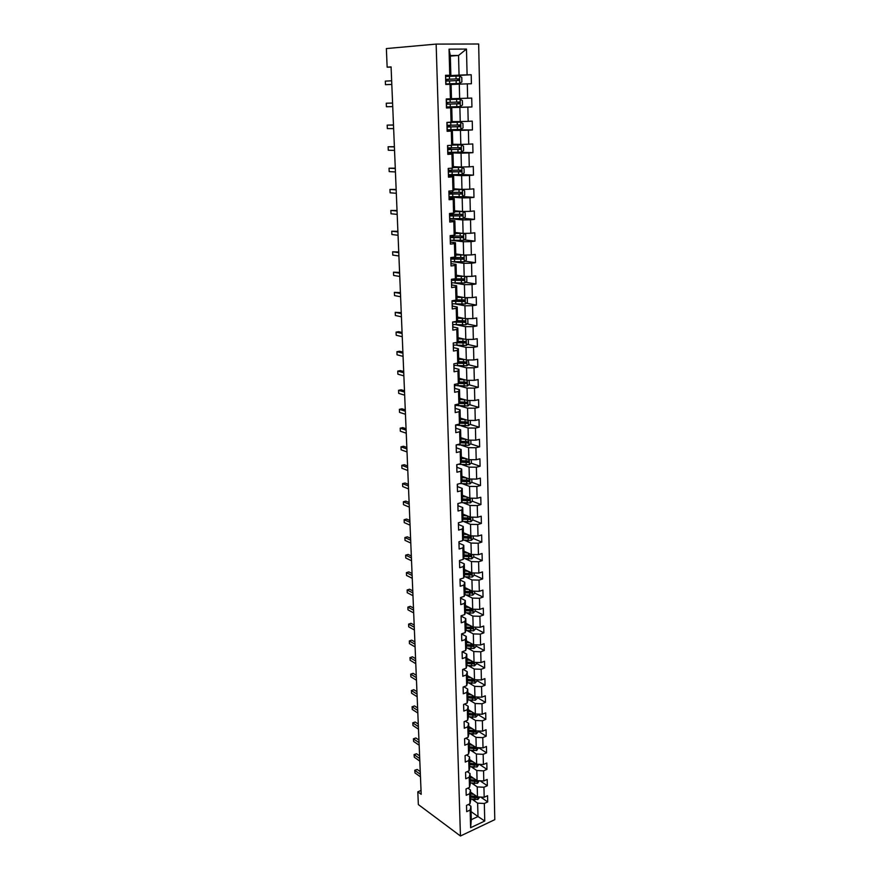 <?xml version="1.0" encoding="UTF-8"?>
<svg xmlns="http://www.w3.org/2000/svg" width="880" height="880" viewBox="0 0 880 880"><rect width="100%" height="100%" fill="white"/><g stroke="black" fill="none" stroke-linecap="round" stroke-linejoin="round"><path stroke-width="1.32" d="M494.791 819.654L478.665 44L436.15 44.099L460.449 836L494.791 819.654M450.329 56.089L458.546 55.462L450.307 55.539L450.857 75.295L445.544 75.284L445.808 84.425L450.01 84.315L450.417 98.813L446.226 98.956L446.479 107.998L450.659 107.822L451.066 122.166L446.897 122.375L447.15 131.307L451.308 131.087L451.704 145.266L447.557 145.53L447.81 154.363L451.946 154.088L452.331 168.113L448.217 168.432L448.47 177.166L452.573 176.836L452.958 190.718L448.866 191.081L449.119 199.727L453.2 199.342L453.585 213.07L449.515 213.488L449.757 222.046L453.816 221.606L454.19 235.191L450.153 235.664L450.395 244.123L454.432 243.639L454.806 257.07L450.78 257.598L451.022 265.969L455.037 265.43L455.4 278.729L451.396 279.29L451.638 287.573L455.631 286.99L455.994 300.146L452.023 300.762L452.254 308.957L456.225 308.33L456.588 321.343L452.628 322.003L452.859 330.121L456.808 329.439L457.16 342.32L453.233 343.024L453.464 351.054L457.391 350.328L457.743 363.077L453.827 363.836L454.058 371.778L457.963 371.008L458.315 383.625L454.421 384.417L454.641 392.282L458.524 391.468L458.876 403.953L455.004 404.8L455.224 412.577L459.085 411.719L459.426 424.083L455.587 424.963L455.807 432.663L459.646 431.761L459.987 444.004L456.159 444.928L456.379 452.551L460.196 451.605L460.526 463.716L456.72 464.684L456.94 472.23L460.735 471.251L461.076 483.241L457.281 484.242L457.501 491.711L461.274 490.699L461.604 502.568L457.842 503.602L458.051 511.005L461.813 509.949L462.143 521.697L458.392 522.775L458.601 530.101L462.341 529.001L462.66 540.639L458.942 541.761L459.14 549.01L462.869 547.877L463.188 559.394L459.481 560.549L459.679 567.721L463.386 566.555L463.694 577.962L460.009 579.15L460.218 586.267L463.892 585.057L464.211 596.354L460.537 597.575L460.746 604.615L464.398 603.383L464.717 614.57L461.065 615.824L461.263 622.798L464.904 621.522L465.212 632.599L461.582 633.897L461.78 640.794L465.399 639.496L465.707 650.463L462.099 651.783L462.297 658.625L465.894 657.283L466.202 668.151L462.605 669.504L462.803 676.28L466.389 674.916L466.686 685.674L463.111 687.06L463.298 693.77L466.873 692.373L467.17 703.032L463.606 704.451L463.804 711.084L467.346 709.665L467.643 720.225L464.101 721.666L464.288 728.244L467.819 726.792L468.116 737.253L464.596 738.727L464.783 745.239L468.292 743.754L468.578 754.116L465.08 755.623L465.267 762.08L468.765 760.562L469.04 770.836L465.564 772.365L465.74 778.767L469.227 777.216L469.502 787.391L466.037 788.953L466.213 795.289L469.678 793.716L469.964 803.792L466.51 805.376L466.686 811.657L470.129 810.062L470.624 827.706L484.748 821.018L477.994 816.541L477.642 803.132L472.142 799.282M449.757 75.196L449.042 49.159L466.477 49.071L467.093 74.833L471.196 74.745L446.358 76.109M484.748 821.018L484.33 803.484L487.707 801.922L487.564 795.707L484.187 797.258L483.945 787.248L487.333 785.719L487.19 779.438L483.802 780.967L483.56 770.869L486.959 769.351L486.816 763.026L483.406 764.522L483.164 754.325L486.585 752.84L486.442 746.449L483.01 747.923L482.768 737.638L486.211 736.186L486.068 729.729L482.614 731.17L482.372 720.786L485.826 719.356L485.683 712.855L482.218 714.263L481.976 703.78L485.441 702.383L485.298 695.816L481.811 697.202L481.569 686.609L485.056 685.245L484.902 678.612L481.404 679.965L481.151 669.284L484.66 667.953L484.506 661.254L480.997 662.574L480.744 651.794L484.264 650.485L484.11 643.72L480.579 645.018L480.326 634.128L483.868 632.852L483.714 626.032L480.161 627.286L479.897 616.297L483.461 615.054L483.307 608.168L479.732 609.389L479.479 598.29L483.054 597.08L482.9 590.128L479.314 591.316L479.039 580.107L482.647 578.941L482.482 571.912L478.874 573.078L478.61 561.759L482.229 560.615L482.064 553.52L478.445 554.653L478.17 543.224L481.811 542.113L481.646 534.952L478.005 536.041L477.73 524.502L481.382 523.435L481.217 516.197L477.554 517.253L477.279 505.593L480.953 504.559L480.788 497.255L477.103 498.278L476.828 486.497L480.524 485.507L480.348 478.126L476.652 479.105L476.377 467.214L480.084 466.257L479.919 458.81L476.201 459.745L475.915 447.744L479.644 446.82L479.468 439.296L475.739 440.198L475.442 428.065L479.193 427.185L479.028 419.584L475.266 420.442L474.98 408.188L478.742 407.352L478.577 399.674L474.793 400.488L474.507 388.113L478.291 387.321L478.115 379.555L474.32 380.336L474.023 367.829L477.829 367.081L477.653 359.238L473.836 359.975L473.539 347.336L477.367 346.632L477.191 338.712L473.352 339.405L473.044 326.634L476.905 325.963L476.718 317.966L472.857 318.615L472.549 305.712L476.421 305.096L476.245 297.011L472.362 297.605L472.054 284.57L475.948 283.998L475.761 275.825L471.856 276.386L471.548 263.208L475.464 262.68L475.277 254.43L471.35 254.936L471.031 241.626L474.98 241.142L474.782 232.793L470.833 233.255L470.514 219.802L474.485 219.373L474.287 210.936L470.316 211.354L469.997 197.747L473.979 197.373L473.792 188.848L469.799 189.211L469.469 175.461L473.473 175.131L473.286 166.518L469.271 166.826L468.941 152.933L472.967 152.658L472.769 143.946L468.732 144.199L468.402 130.152L472.45 129.943L472.252 121.132L468.193 121.33L467.852 107.129L471.933 106.964L471.724 98.065L467.643 98.208L467.302 83.853L471.405 83.754L471.196 74.745M421.036 790.427L417.813 791.835L421.19 794.31L391.083 66.902L387.145 67.166L391.083 67.111M450.01 84.315L451.099 84.348L451.495 98.758L450.417 98.813M451.11 84.502L459.283 84.139L459.646 98.472L451.495 98.714M467.302 83.853L459.283 84.139M467.643 98.208L459.646 98.472M451.066 122.166L452.133 121.968L451.748 107.712L446.479 107.822M446.468 107.668L459.877 107.382L460.24 121.572L452.122 121.616M451.748 107.712L450.659 107.822M467.852 107.129L459.877 107.382M468.193 121.33L460.24 121.572M451.704 145.266L452.76 144.914L452.375 130.823L447.139 130.801M447.128 130.339L460.46 130.383L460.823 144.419L452.749 144.265M452.375 130.823L451.308 131.087M468.402 130.152L460.46 130.383M468.732 144.199L460.823 144.419M452.331 168.113L453.387 167.629L453.002 153.681L447.788 153.538M447.909 152.779L461.043 153.142L461.395 167.013L453.365 166.683M453.002 153.681L451.946 154.088M468.941 152.933L461.043 153.142M469.271 166.826L461.395 167.013M452.958 190.718L454.003 190.091L453.629 176.297L448.437 176.022M448.547 174.977L461.615 175.648L461.967 189.376L453.97 188.848M453.629 176.297L452.573 176.836M469.469 175.461L461.615 175.648M469.799 189.211L461.967 189.376M453.585 213.07L454.619 212.311L454.245 198.66L449.075 198.275M449.185 196.944L462.187 197.912L462.528 211.497L454.575 210.793M454.245 198.66L453.2 199.342M469.997 197.747L462.187 197.912M470.316 211.354L462.528 211.497M454.19 235.191L455.224 234.289L454.85 220.792L449.702 220.286M449.801 218.68L462.748 219.945L463.089 233.387L455.169 232.496M454.85 220.792L453.816 221.606M470.514 219.802L462.748 219.945M470.833 233.255L463.089 233.387M454.806 257.07L455.818 256.047L455.455 242.693L450.329 242.066M451.462 240.317L463.309 241.736L463.65 255.035L455.763 253.979M455.455 242.693L454.432 243.639M471.031 241.626L463.309 241.736M471.35 254.936L463.65 255.035M455.4 278.729L456.412 277.574L456.049 264.352L450.956 263.615M453.211 261.789L463.859 263.307L464.189 276.463L456.346 275.242M456.049 264.352L455.037 265.43M471.548 263.208L463.859 263.307M471.856 276.386L464.189 276.463M455.994 300.146L456.995 298.87L456.632 285.791L451.561 284.933M454.531 283.019L464.398 284.647L464.739 297.671L456.918 296.274M456.632 285.791L455.631 286.99M472.054 284.57L464.398 284.647M472.362 297.605L464.739 297.671M456.588 321.343L457.578 319.946L457.215 306.999L452.166 306.042M455.631 304.029L464.937 305.767L465.267 318.659L457.49 317.097M457.215 306.999L456.225 308.33M472.549 305.712L464.937 305.767M472.857 318.615L465.267 318.659M457.16 342.32L458.15 340.802L457.798 327.987L452.771 326.92L452.826 324.225M456.61 324.819L465.476 326.667L465.806 339.427L458.062 337.7M457.798 327.987L456.808 329.439M473.044 326.634L465.476 326.667M473.352 339.405L465.806 339.427M457.743 363.077L458.711 361.438L458.37 348.766L453.398 347.6M457.512 345.4L466.004 347.358L466.323 359.975L458.623 358.105M458.37 348.766L457.391 350.328M473.539 347.336L466.004 347.358M473.836 359.975L466.323 359.975M458.315 383.625L459.272 381.865L458.931 369.325L454.036 368.071M458.348 365.761L466.521 367.829L466.851 380.325L459.173 378.29M458.931 369.325L457.963 371.008M474.023 367.829L466.521 367.829M474.32 380.336L466.851 380.325M458.876 403.953L459.833 402.094L459.492 389.675L454.641 388.333M459.129 385.935L467.049 388.091L467.357 400.466L459.723 398.277M459.492 389.675L458.524 391.468M474.507 388.113L467.049 388.091M474.793 400.488L467.357 400.466M459.426 424.083L460.383 422.103L460.042 409.816L455.235 408.386M459.877 405.9L467.555 408.155L467.874 420.398L460.273 418.066M460.042 409.816L459.085 411.719M474.98 408.188L467.555 408.155M475.266 420.442L467.874 420.398M459.987 444.004L460.922 441.925L460.592 429.748L455.807 428.23M460.592 425.656L468.061 428.01L468.369 440.132L460.812 437.657M460.592 429.748L459.646 431.761M475.442 428.065L468.061 428.01M475.739 440.198L468.369 440.132M460.526 463.716L461.461 461.538L461.131 449.482L456.379 447.876L456.302 445.555M461.285 445.225L468.567 447.667L468.875 459.668L461.34 457.05M461.131 449.482L460.196 451.605M475.915 447.744L468.567 447.667M476.201 459.745L468.875 459.668M461.076 483.241L462 480.953L461.67 469.029L456.94 467.324M461.945 464.596L469.062 467.126L469.37 479.006L461.868 476.256M461.67 469.029L460.735 471.251M476.377 467.214L469.062 467.126M476.652 479.105L469.37 479.006M461.604 502.568L462.528 500.181L462.198 488.367L457.49 486.651L457.402 484.209M462.583 483.78L469.557 486.398L469.854 498.157L462.385 495.264M462.198 488.367L461.274 490.699M476.828 486.497L469.557 486.398M477.103 498.278L469.854 498.157M462.143 521.697L463.045 519.211L462.726 507.518L458.04 505.758L457.974 503.569L458.029 505.681M463.21 502.777L470.041 505.472L470.338 517.121L462.902 514.096M462.726 507.518L461.813 509.949M477.279 505.593L470.041 505.472M477.554 517.253L470.338 517.121M462.66 540.639L463.562 538.054L463.243 526.482L458.579 524.524M463.815 521.587L470.525 524.359L470.822 535.887L463.419 532.741M463.243 526.482L462.341 529.001M477.73 524.502L470.525 524.359M478.005 536.041L470.822 535.887M463.188 559.394L464.079 556.721L463.76 545.259L459.107 543.213M464.409 540.21L470.998 543.059L471.295 554.477L463.925 551.199M463.76 545.259L462.869 547.877M478.17 543.224L470.998 543.059M478.445 554.653L471.295 554.477M463.694 577.962L464.585 575.201L464.277 563.849L459.646 561.726M464.992 558.646L471.471 561.583L471.768 572.891L464.431 569.492M464.277 563.849L463.386 566.555M478.61 561.759L471.471 561.583M478.874 573.078L471.768 572.891M464.211 596.354L465.091 593.494L464.783 582.252L460.163 580.052M465.564 576.917L471.944 579.931L472.23 591.129L464.926 587.598M464.783 582.252L463.892 585.057M479.039 580.107L471.944 579.931M479.314 591.316L472.23 591.129M464.717 614.57L465.586 611.622L465.278 600.49L460.691 598.213M466.114 595.012L472.406 598.092L472.692 609.18L465.421 605.528M465.278 600.49L464.398 603.383M479.479 598.29L472.406 598.092M479.732 609.389L472.692 609.18M465.212 632.599L466.081 629.563L465.773 618.541L461.208 616.187M466.664 612.92L472.868 616.077L473.154 627.066L465.905 623.304M465.773 618.541L464.904 621.522M479.897 616.297L472.868 616.077M480.161 627.286L473.154 627.066M465.707 650.463L466.565 647.339L466.268 636.427L461.714 633.996M467.203 630.674L473.319 633.897L473.605 644.776L466.389 640.893M466.268 636.427L465.399 639.496M480.326 634.128L473.319 633.897M480.579 645.018L473.605 644.776M466.202 668.151L467.049 664.95L466.752 654.137L462.341 651.695M467.731 648.252L473.77 651.541L474.045 662.321L466.873 658.328M466.752 654.137L465.894 657.283M480.744 651.794L473.77 651.541M480.997 662.574L474.045 662.321M466.686 685.674L467.533 682.385L467.236 671.682L463.1 669.317M468.248 665.665L474.221 669.031L474.496 679.701L467.346 675.598M467.236 671.682L466.389 674.916M481.151 669.284L474.221 669.031M481.404 679.965L474.496 679.701M467.17 703.032L468.006 699.666L467.709 689.051L463.837 686.774M468.754 682.913L474.661 686.345L474.936 696.916L467.808 692.703M467.709 689.051L466.873 692.373M481.569 686.609L474.661 686.345M481.811 697.202L474.936 696.916M477.642 714.065L477.675 715.264L475.805 717.112L468.468 716.738L468.182 706.266L464.552 704.066M469.26 700.007L475.101 703.494L475.365 713.977L468.281 709.654M468.182 706.266L467.346 709.665M468.479 716.782L467.643 720.225M481.976 703.78L475.101 703.494M482.218 714.263L475.365 713.977M468.116 737.253L468.941 733.733L468.655 723.316L465.256 721.193M469.755 716.936L475.541 720.489L475.805 730.873L468.743 726.451M468.655 723.316L467.819 726.792M482.372 720.786L475.541 720.489M482.614 731.17L475.805 730.873L475.387 732.094L473.242 732.149L468.875 731.467M468.578 754.116L469.403 750.53L469.117 740.212L465.927 738.166M470.25 733.711L475.97 737.33L476.223 747.604L469.194 743.083M469.117 740.212L468.292 743.754M482.768 737.638L475.97 737.33M483.01 747.923L476.223 747.604M469.04 770.836L469.854 767.162L469.579 756.943L466.587 754.974M470.734 750.332L476.388 754.006L476.652 764.192L469.645 759.572M469.579 756.943L468.765 760.562M483.164 754.325L476.388 754.006M483.406 764.522L476.652 764.192M469.502 787.391L470.316 783.651L470.03 773.52L467.225 771.628M471.207 766.799L476.817 770.528L477.07 780.626L470.096 775.907M470.03 773.52L469.227 777.216M483.56 770.869L476.817 770.528M483.802 780.967L477.07 780.626M469.964 803.792L470.756 799.986L470.481 789.954L467.852 788.128M471.68 783.112L477.235 786.907L477.488 796.906L470.547 792.088M470.481 789.954L469.678 793.716M483.945 787.248L477.235 786.907M484.187 797.258L477.488 796.906M470.624 827.706L471.295 819.676L470.932 806.223L468.468 804.485M471.075 811.613L477.994 816.541L471.295 819.676M470.932 806.223L470.129 810.062M484.33 803.484L477.642 803.132M387.145 67.166L386.364 48.565L436.15 44.099M417.813 791.835L418.352 804.562L460.449 836M450.857 75.295L445.555 75.581M445.555 75.867L459.052 75.119L458.546 55.462L466.477 49.071M450.307 55.539L449.042 49.159M467.093 74.833L459.052 75.119M487.707 801.922L480.689 797.071M487.333 785.719L480.018 780.78M486.959 769.351L479.314 764.324M486.585 752.84L478.599 747.714M486.211 736.186L478.071 731.093M485.826 719.356L477.653 714.395M485.441 702.383L477.235 697.532M485.056 685.245L476.806 680.526M484.66 667.953L476.388 663.344M484.264 650.485L475.948 646.008M483.868 632.852L475.519 628.507M467.489 624.338L465.916 623.513M483.461 615.054L475.079 610.841M466.4 606.496L465.432 606.001M483.054 597.08L474.628 593.01M482.647 578.941L474.177 575.003M482.229 560.615L473.726 556.82M481.811 542.113L473.275 538.461M481.382 523.435L472.802 519.926M469.535 518.595L468.721 518.254M480.953 504.559L472.274 501.182M468.996 499.906L467.676 499.4M480.524 485.507L471.724 482.251M468.413 481.03L466.466 480.304M480.084 466.257L471.163 463.144M467.786 461.956L465.091 461.01M479.644 446.82L470.602 443.839M467.071 442.673L463.595 441.518M479.193 427.185L470.03 424.347M466.125 423.137L461.967 421.839M478.742 407.352L469.436 404.657M464.838 403.326L460.163 401.973M478.291 387.321L468.842 384.769M463.342 383.295L459.118 382.162M477.829 367.081L468.226 364.694M461.67 363.066L458.249 362.219M477.367 346.632L467.599 344.41M459.789 342.628L457.325 342.078M476.905 325.963L466.961 323.917M457.633 322.003L455.4 321.541M476.421 305.096L466.301 303.226M475.948 283.998L465.619 282.315M475.464 262.68L464.926 261.206M474.98 241.142L464.211 239.866M474.485 219.373L463.474 218.317M473.979 197.373L462.715 196.548M449.064 170.962L449.042 170.28M473.473 175.131L461.494 174.537M448.437 148.896L448.404 147.895M472.967 152.658L457.413 152.251M447.887 129.789L447.26 130.053M447.799 126.599L447.766 125.279M472.45 129.943L447.898 129.866M447.238 106.975L446.468 107.569M447.161 104.027L448.492 103.994L446.369 104.115L447.722 104.038L447.106 102.41M446.6 106.986L460.273 106.568L462.473 105.006L462.363 100.584L460.086 99.187L446.237 99.627L448.371 99.517L447.007 98.934M471.933 106.964L447.26 107.492M446.369 76.461L445.566 76.032M446.6 84.403L445.797 84.095M446.501 81.081L446.457 79.53M420.255 771.617L417.186 769.439L414.876 770.418L420.365 774.323M414.986 772.915L414.744 770.264L414.986 772.915L420.464 776.842M414.744 770.264L417.186 769.439M472.208 793.243L470.569 792.957M473.946 794.453L470.591 793.87M479.71 797.027L477.906 799.48L470.734 799.029M476.971 796.543L470.646 795.839M470.679 797.071L474.969 797.819L477.07 797.764L477.697 796.917M477.07 797.764L470.657 796.158M419.606 755.898L416.515 753.764L414.205 754.732L419.716 758.56M414.315 757.251L414.062 754.6L414.315 757.251L419.815 761.101M414.062 754.6L416.515 753.764M418.946 740.047L415.855 737.968L413.523 738.914L419.056 742.654M413.633 741.455L413.391 738.804L413.633 741.455L419.155 745.217M413.391 738.804L415.855 737.968M471.801 777.051L470.118 776.776M473.539 778.239L470.151 777.667M479.314 780.736L477.499 783.299L470.294 782.881M476.619 780.329L470.206 779.647M470.239 780.901L476.652 781.572L477.268 780.637M476.652 781.572L470.206 779.999M471.383 760.716L469.678 760.441M473.143 761.871L469.7 761.31M478.896 764.302L477.081 766.986L469.843 766.568M476.289 763.95L469.755 763.312M469.788 764.577L476.234 765.237L476.817 764.203M476.234 765.237L469.766 763.697M418.286 724.064L415.184 722.018L412.841 722.942L418.385 726.616M412.951 725.516L412.841 722.942L412.951 725.516L418.495 729.19M412.709 722.865L415.184 722.018M417.615 707.927L414.502 705.925L412.148 706.838L417.714 710.424M412.258 709.434L412.148 706.838L412.258 709.434L417.824 713.031M412.016 706.783L414.502 705.925M416.944 691.647L413.82 689.7L411.455 690.591L417.043 694.089M411.565 693.209L411.455 690.591L411.565 693.209L417.153 696.718M411.323 690.558L413.82 689.7M470.976 744.227L469.216 743.952M472.736 745.36L469.249 744.81M478.489 747.714L476.663 750.519L469.392 750.112M475.981 747.45L469.304 746.823M469.337 748.099L475.816 748.737L476.344 747.615M475.816 748.737L469.315 747.241M470.558 727.584L468.765 727.309M472.329 728.695L468.787 728.145M478.071 730.972L478.093 732.028L476.234 733.887L468.93 733.502M475.805 730.851L468.842 730.191M475.387 732.094L468.853 730.631M470.14 710.787L468.303 710.512M471.911 711.865L468.325 711.337M468.413 714.692L474.958 715.297L475.112 713.977L468.38 713.394M474.958 715.297L468.391 713.867M416.262 675.224L413.127 673.321L410.751 674.201L416.361 677.611M410.861 676.83L410.751 674.201L410.861 676.83L416.471 680.262M410.619 674.19L413.127 673.321M469.722 693.836L467.841 693.561M471.504 694.892L467.863 694.364M477.224 697.015L477.257 698.335L475.376 700.183L467.962 699.82M467.951 697.752L474.518 698.335L474.661 697.004L467.918 696.443M474.518 698.335L467.929 696.949M415.58 658.647L412.423 656.799L410.036 657.657L415.668 660.979M410.157 660.319L410.036 657.657L410.157 660.319L415.778 663.652M409.904 657.679L412.423 656.799M469.304 676.72L467.368 676.456M471.097 677.754L467.39 677.237M476.795 679.789L476.828 681.241L474.947 683.089L467.445 682.726M467.478 680.658L474.078 681.219L474.199 679.877L467.445 679.327M474.078 681.219L467.456 679.866M414.887 641.927L411.719 640.123L409.321 640.959L414.975 644.193M409.442 643.643L409.321 640.959L409.442 643.643L415.085 646.899M468.875 659.45L466.895 659.186M470.679 660.451L466.917 659.945M476.355 662.409L476.399 663.993L474.507 665.83L466.906 665.489M467.005 663.399L473.638 663.938L473.737 662.585L466.972 662.057M473.638 663.938L466.983 662.629M414.183 625.053L411.015 623.304L408.606 624.118L414.271 627.264M408.716 626.824L408.606 624.118L408.716 626.824L414.392 629.981M468.457 642.015L466.411 641.751M470.261 642.983L466.433 642.488M475.926 644.853L475.97 646.58L474.067 648.417L466.367 648.076M466.532 645.975L473.187 646.492L473.264 645.128L466.488 644.622M473.187 646.492L466.51 645.227M461.604 634.744L461.703 633.853M413.479 608.025L410.289 606.32L407.869 607.123L413.567 610.17M407.99 609.851L407.869 607.123L407.99 609.851L413.688 612.92M468.039 624.404L465.927 624.151M469.854 625.35L465.949 624.866M475.486 627.143L475.53 629.002L473.616 630.828L465.817 630.498M466.048 628.386L472.736 628.881L472.791 627.506L466.004 627.022M472.736 628.881L466.026 627.66M412.764 590.832L409.574 589.193L407.132 589.963L412.852 592.922M407.253 592.724L407.132 589.963L407.253 592.724L412.973 595.694M467.61 606.639L465.443 606.375M469.436 607.552L465.465 607.079M475.035 609.246L475.09 611.259L473.165 613.074L465.245 612.755M465.553 610.632L472.274 611.105L472.318 609.719L465.52 609.257M472.274 611.105L465.542 609.928M412.049 573.485L408.837 571.901L406.395 572.649L412.137 575.509M406.516 575.432L406.395 572.649L406.516 575.432L412.247 578.314M467.192 588.687L464.948 588.434M469.018 589.578L464.97 589.116M474.584 591.195L474.639 593.34L472.703 595.155L464.673 594.847M465.069 592.702L471.823 593.153L471.834 591.767L465.025 591.316M471.823 593.153L465.047 592.02M411.323 555.984L408.1 554.444L405.647 555.181L411.411 557.931M405.768 557.986L405.647 555.181L405.768 557.986L411.521 560.769M466.774 570.57L464.453 570.328M468.611 571.428L464.464 570.988M474.133 572.957L474.188 575.256L472.241 577.06L464.09 576.752M464.563 574.596L471.35 575.036L471.35 573.628L464.53 573.199M471.35 575.036L464.552 573.936M410.597 538.307L407.363 536.833L404.888 537.537L410.674 540.199M405.009 540.375L404.888 537.537L405.009 540.375L410.795 543.048M466.356 552.277L463.947 552.035M468.204 553.102L463.969 552.673M473.671 554.532L473.737 556.985L471.779 558.789L463.485 558.492M464.068 556.325L470.888 556.732L470.855 555.324L464.024 554.917M470.888 556.732L464.046 555.687M458.997 543.741L459.063 541.717L459.118 543.4M409.86 520.476L406.604 519.046L404.129 519.739L409.926 522.291M404.25 522.61L404.129 519.739L404.25 522.61L410.047 525.173M465.938 533.808L463.441 533.566M467.797 534.6L463.463 534.182M473.209 535.942L473.275 538.549L471.317 540.331L462.869 540.056M463.562 537.867L470.426 538.252L470.371 536.833L463.518 536.448M470.426 538.252L463.54 537.251M458.458 524.997L458.513 522.742L458.579 524.667M409.112 502.469L405.845 501.105L403.359 501.776L409.178 504.218M403.48 504.658L403.359 501.776L403.48 504.658L409.299 507.133M465.531 515.163L462.924 514.921M467.39 515.922L462.946 515.515M472.736 517.165L472.813 519.926L470.833 521.708L462.231 521.433M463.034 519.233L469.964 519.596L469.898 518.155L463.012 517.792M469.931 519.596L463.034 518.639M408.353 484.297L405.086 482.988L402.578 483.637L408.43 485.969M402.699 486.552L402.578 483.637L402.699 486.552L408.551 488.906M465.124 496.32L462.407 496.089M466.994 497.046L462.429 496.661M472.263 498.19L472.34 501.116L470.36 502.887L461.417 502.623M462.429 500.412L469.502 500.742L469.414 499.301L462.495 498.96M468.38 500.302L462.517 499.851M407.594 465.949L404.316 464.706L401.786 465.322L407.66 467.555M401.918 468.27L401.786 465.322L401.918 468.27L407.792 470.514M466.598 477.994L461.901 477.62M464.728 477.301L461.89 477.07M471.79 479.039L471.867 482.13L469.876 483.89L459.91 483.549M461.813 481.404L469.04 481.712L468.919 480.26L461.967 479.941M469.04 481.712L461.989 480.865M456.808 467.654L456.863 465.069M406.835 447.425L403.535 446.237L400.994 446.842L406.89 448.954M401.126 449.812L400.994 446.842L401.126 449.812L407.022 451.946M456.742 465.289L456.786 464.662M466.213 458.744L461.373 458.381M464.332 458.084L461.362 457.864M471.306 459.69L471.394 462.946L469.392 464.695L458.381 464.266M461.175 462.198L468.567 462.484L468.424 461.021L461.439 460.735M468.567 462.484L461.395 461.692M456.247 448.151L456.159 444.928M406.054 428.725L402.743 427.603L400.202 428.175L406.12 430.177M400.323 431.178L400.202 428.175L400.323 431.178L406.241 433.202M465.839 439.296L460.845 438.966M463.958 438.68L460.834 438.471M470.822 440.154L470.91 443.575L468.897 445.313L456.852 444.763M460.526 442.805L468.094 443.069L467.929 441.595L460.911 441.342M468.094 443.069L460.735 442.332M455.686 428.45L455.741 425.843M405.273 409.838L401.951 408.782L399.388 409.332L405.328 411.224M399.52 412.368L399.388 409.332L399.52 412.368L405.46 414.271M455.62 426.041L455.587 425.227M465.465 419.661L460.306 419.342M463.595 419.089L460.295 418.88M470.327 420.409L470.415 424.006L468.391 425.744L455.587 425.095M459.844 423.225L467.61 423.456L467.423 421.971L460.372 421.74M467.038 422.015L466.301 423.137L460.064 422.763M455.114 408.562L455.169 405.933M404.481 390.775L401.148 389.785L398.574 390.313L404.536 392.084M398.706 393.371L398.574 390.313L398.706 393.371L404.668 395.164M455.048 406.12L455.026 405.35M465.102 399.817L459.756 399.531M463.243 399.289L459.745 399.091M469.832 400.477L469.931 404.239L467.896 405.966L455.026 405.383M459.14 403.436L467.126 403.645L466.917 402.16L459.822 401.951M466.521 402.193L465.795 403.348L459.36 403.007M454.531 388.454L454.586 385.814M403.689 371.525L400.334 370.601L397.749 371.096L403.744 372.746M397.881 374.187L397.749 371.096L397.881 374.187L403.865 375.859M454.465 385.99L454.443 385.264M464.75 379.764L459.206 379.511M462.924 379.28L459.195 379.093M469.117 380.325L469.425 384.274L467.379 385.99L454.509 385.484M458.403 383.449L466.631 383.636L466.4 382.129L459.228 381.953M465.982 382.173L465.267 383.372L458.623 383.053M453.948 368.148L454.003 365.497M402.886 352.088L399.52 351.23L396.913 351.703L402.93 353.232M397.056 354.827L396.913 351.703L397.056 354.827L403.062 356.367M453.882 365.662L453.86 364.98M454.014 365.442L454.08 367.928M464.42 359.513L458.656 359.282M462.638 359.084L458.645 358.897M468.292 359.975L468.93 364.111L466.873 365.816L453.992 365.376M456.94 363.231L466.136 363.418L465.883 361.911L458.524 361.746M465.443 361.944L464.75 363.176L457.853 362.89M453.365 347.633L453.42 344.96M402.072 332.453L398.695 331.672L396.077 332.112L402.116 333.509M396.209 335.269L396.077 332.112L396.209 335.269L402.248 336.688M453.288 345.114L453.277 344.487M464.101 339.042L458.095 338.855M462.385 338.668L458.084 338.503M467.478 339.416L468.325 339.79L468.424 343.739L466.356 345.433L453.431 345.059M454.817 342.738L465.63 342.991L465.355 341.473L457.798 341.341M464.904 341.517L464.222 342.782L456.302 342.474M401.247 312.631L395.23 312.334L401.291 313.599M395.362 315.513L395.23 312.334L395.362 315.513L401.423 316.811M452.694 324.357L452.683 323.785M463.815 318.362L457.523 318.219M462.198 318.043L457.512 317.889M466.664 318.648L467.808 319.165L467.907 323.147L465.828 324.83L452.837 324.522M454.509 321.816L455.246 321.563M452.771 322.014L465.124 322.355L464.827 320.826L457.028 320.716M464.343 320.87L463.683 322.179L454.08 321.761M452.166 305.954L452.221 303.259M400.422 292.611L394.372 292.358L400.455 293.491M394.515 295.57L394.372 292.358L394.515 295.57L400.598 296.736M452.177 301.598L452.155 300.74L452.045 301.763M463.573 297.462L456.951 297.363M462.088 297.198L456.94 297.066M465.872 297.66L467.291 298.331L467.39 302.346L465.3 304.029L452.243 303.787M454.575 301.114L455.015 300.3M452.177 301.246L464.607 301.51L464.288 299.97L456.192 299.893M463.782 300.014L463.144 301.367L452.155 300.806M451.561 284.79L451.616 282.073M399.586 272.382L393.503 272.184L399.619 273.185M393.646 275.429L393.503 272.184L393.646 275.429L399.751 276.452M451.572 280.401L451.539 279.268L451.44 280.555M463.364 276.342L456.379 276.287M462.055 276.133L456.368 276.023M465.091 276.452L466.763 277.266L466.862 281.336L464.761 282.997L451.649 282.821M454.432 280.159L454.421 278.861M451.572 280.258L464.079 280.434L463.749 278.894L454.674 278.828M463.21 278.938L462.594 280.335L451.561 279.862M450.945 263.395L451 260.678M398.739 251.955L392.634 251.801L398.772 252.67M392.777 255.079L392.634 251.801L392.777 255.079L398.904 255.97M450.912 257.576L450.824 259.116M463.232 254.98L455.785 254.991M462.044 254.826L455.785 254.76M464.31 255.024L466.235 255.992L466.334 260.106L464.222 261.756L451.033 261.646M450.923 259.05L463.551 259.149L463.21 257.598L451.704 257.477M462.638 257.631L462.044 259.072L450.956 258.709M450.329 241.78L450.241 238.766M397.881 231.33L391.754 231.22L397.914 231.946M391.897 234.531L391.754 231.22L391.897 234.531L398.046 235.279M450.252 239.129L450.461 241.659M462.044 236.115L461.483 237.6L450.197 237.457M463.298 233.376L455.202 233.475M462.055 233.266L455.191 233.266M463.727 240.251L463.54 233.376L465.696 234.498L465.795 238.645L463.672 240.284L450.428 240.251M450.208 237.622L463.023 237.633L462.649 236.082L450.296 235.972M451.297 236.027L450.494 236.17L450.527 237.347M449.702 219.934L449.757 217.184M397.023 210.485L390.863 210.43L397.045 211.013M391.006 213.774L390.863 210.43L391.006 213.774L397.188 214.379M449.757 217.151L449.834 219.824M449.647 213.477L449.57 215.567M449.801 218.625L463.122 218.592L465.256 216.964L465.157 212.762L462.946 211.585L454.597 211.739M462.946 211.585L454.597 211.563M449.581 215.963L462.484 215.897L462.099 214.324L449.68 214.302M449.68 214.489L450.56 214.346M452.067 214.379L449.878 214.731L449.911 215.732M461.439 214.368L460.922 215.897L449.57 215.699M449.064 197.857L448.976 194.887M396.154 189.442L389.961 189.431L396.165 189.871M390.104 192.808L389.961 189.431L390.104 192.808L396.308 193.27M448.987 195.151L449.207 197.769M449.075 193.358L449.009 191.07L448.932 193.435M449.174 196.768L462.561 196.669L464.717 195.052L464.607 190.806L462.385 189.585L453.992 189.761M462.385 189.585L453.992 189.618M448.954 194.084L461.934 193.919L461.527 192.346L449.053 192.401M449.064 192.874L449.68 192.511M451.693 192.456L449.262 193.072L449.284 193.897M460.823 192.379L460.35 193.963L448.943 193.875M448.426 175.538L448.338 172.601M395.274 168.168L389.048 168.212L395.285 168.498M389.191 171.622L389.048 168.212L389.191 171.622L395.428 171.941M448.338 172.799L448.558 175.45M448.437 171.006L448.36 168.421L448.294 171.072M448.547 174.68L462 174.504L464.167 172.898L464.057 168.608L461.879 167.376L453.387 167.552M461.824 167.354L453.387 167.442M448.316 171.974L461.384 171.721L460.955 170.126L448.415 170.269M449.053 170.566L451.396 170.775L448.635 171.182L448.657 171.82M448.415 171.028L449.064 170.742M460.196 170.17L459.778 171.787L448.316 171.809M447.777 152.977L447.689 150.062M394.383 146.685L388.124 146.773L394.394 146.916M388.278 150.227L388.124 146.773L388.278 150.227L394.537 150.392M447.788 148.412L447.711 145.651L447.645 148.467M447.898 152.361L461.428 152.108L463.606 150.513L463.496 146.179L461.252 144.87L452.188 145.112M461.252 144.87L452.43 145.024M447.678 149.622L460.823 149.27L460.383 147.675L447.777 147.895M448.426 148.621L450.78 148.742L448.019 149.512M447.656 148.962L448.437 148.742M459.547 147.708L459.195 149.38L447.678 149.501M447.117 130.174L447.04 127.292M393.481 124.971L387.2 125.114L393.492 125.103M387.354 128.601L387.2 125.114L387.354 128.601L393.635 128.612M447.139 125.576L447.051 122.782L446.985 125.609M447.26 129.8L460.856 129.459L463.045 127.886L462.935 123.508L460.669 122.155L446.897 122.518M460.669 122.155L446.897 122.452M447.029 127.039L460.262 126.577L459.8 124.971L447.128 125.29M447.799 126.434L450.153 126.478L447.37 126.962M447.018 126.654L447.799 126.511M458.865 125.015L458.612 126.731L447.029 126.962M446.457 107.118L446.523 104.28M392.579 103.037L386.265 103.235L392.579 103.059M386.408 106.755L386.265 103.235L386.408 106.755L392.722 106.612M446.468 102.487L446.391 99.66L446.325 102.498M460.086 99.187L446.248 99.627M448.371 99.517L449.405 99.473L448.371 99.561M446.237 99.583L447.029 99.55M446.369 104.203L459.69 103.642L459.206 102.025L446.468 102.432M448.492 103.994L449.526 103.972L448.503 104.126M458.106 102.069L458.018 103.829L446.369 104.181M445.577 76.274L445.654 79.145M391.798 84.381L385.462 84.689L385.308 81.125L391.655 80.795M445.654 79.189L445.72 76.296M445.709 80.949L445.929 83.809L445.852 80.96M391.809 84.447L385.462 84.689L385.308 81.125M445.797 83.963L459.69 83.435L461.89 81.884L461.78 77.407L459.492 75.966L445.731 76.494M459.69 83.435L445.797 83.941M445.797 84.062L446.589 84.139M445.863 81.103L459.107 80.454L458.612 78.837L445.665 79.332M445.665 79.365L457.369 78.892L457.941 80.52L459.107 80.454M446.006 79.497L448.844 79.475L446.457 79.618M446.457 79.574L445.665 79.541M477.95 799.425L477.884 796.928M474.936 796.576L474.903 795.113M475.024 799.788L474.969 797.819M477.543 783.255L477.477 780.648M474.507 780.373L474.474 778.866M474.595 783.607L474.54 781.627M477.125 766.942L477.059 764.214M474.078 764.027L474.045 762.465M474.166 767.283L474.111 765.281M476.707 750.464L476.63 747.626M473.649 747.516L473.605 745.921M473.737 750.805L473.682 748.792M476.289 733.843L476.212 730.884M473.209 730.862L473.165 729.223M473.297 734.184L473.242 732.149M475.86 717.068L475.783 713.988M472.769 714.043L472.725 712.36M472.857 717.398L472.802 715.341M475.431 700.128L475.343 696.938M472.318 697.081L472.274 695.343M472.417 700.458L472.362 698.39M474.991 683.034L474.903 679.723M471.878 679.943L471.823 678.172M471.966 683.364L471.911 681.274M474.551 665.786L474.463 662.343M471.416 662.662L471.372 660.836M471.515 666.105L471.449 663.993M474.111 648.362L474.023 644.787M470.965 645.205L470.91 643.335M471.053 648.681L470.998 646.547M473.66 630.784L473.572 627.077M470.503 627.583L470.448 625.658M470.591 631.092L470.536 628.947M473.209 613.03L473.11 609.191M470.03 609.785L469.975 607.816M470.129 613.338L470.063 611.16M472.758 595.111L472.659 591.14M469.557 591.833L469.502 589.809M469.656 595.408L469.59 593.219M472.296 577.016L472.186 572.902M469.084 573.694L469.029 571.626M469.183 577.313L469.117 575.091M471.834 558.745L471.724 554.488M468.6 555.379L468.545 553.256M468.699 559.031L468.644 556.798M471.361 540.287L471.251 535.898M468.116 536.888L468.061 534.71M468.215 540.584L468.149 538.318M469.282 537.779L470.404 538.263M470.888 521.664L470.767 517.121M467.621 518.221L467.566 515.988M467.72 521.95L467.665 519.662M470.404 502.843L470.294 498.168M467.126 499.367L467.071 497.079M467.225 503.129L467.17 500.819M468.303 500.313L469.447 500.753M457.413 484.385L457.479 486.585M469.931 483.846L469.799 479.017M466.631 480.326L466.565 477.994M466.73 484.121L466.664 481.789M467.819 481.305L468.963 481.723M469.436 464.651L469.315 459.668M460.24 464.475L460.229 463.793M466.125 461.087L466.059 458.733M466.224 464.926L466.169 462.572M467.313 462.11L468.468 462.506M468.941 445.28L468.809 440.132M459.701 445.115L459.679 444.07M465.619 441.661L465.553 439.285M465.718 445.544L465.652 443.168M466.807 442.717L467.962 443.102M468.446 425.7L468.314 420.398M459.162 425.568L459.118 424.149M465.102 422.048L465.036 419.639M465.201 425.953L465.135 423.555M466.301 423.137L467.467 423.489M467.94 405.922L467.808 400.466M458.612 405.823L458.568 404.019M464.574 402.226L464.519 399.795M464.684 406.175L464.618 403.755M465.795 403.348L466.95 403.689M467.434 385.946L467.291 380.325M458.062 385.88L457.996 383.691M464.057 382.206L463.991 379.753M464.156 386.199L464.09 383.746M465.267 383.372L466.444 383.68M466.928 365.772L466.774 359.975M457.501 365.728L457.435 363.264M463.518 361.977L463.452 359.502M463.628 366.014L463.562 363.539M464.75 363.176L465.927 363.473M466.4 345.389L466.257 339.427M456.929 345.367L456.863 342.881M462.99 341.55L462.924 339.042M463.089 345.62L463.023 343.123M464.222 342.782L465.399 343.057M465.883 324.797L465.729 318.648M456.357 324.808L456.291 322.289M462.44 320.903L462.374 318.373M462.55 325.017L462.484 322.498M463.683 322.179L464.871 322.421M465.355 303.985L465.19 297.671M454.036 300.454L454.058 301.07M455.785 304.029L455.708 301.488M461.89 300.047L461.824 297.495M462 304.205L461.934 301.653M463.144 301.367L464.332 301.587M464.816 282.964L464.651 276.463M453.431 279.004L453.464 280.093M451.726 279.246L451.748 279.895M455.202 283.03L455.125 280.467M461.34 278.971L461.274 276.386M461.45 283.173L461.384 280.599M462.594 280.335L463.793 280.522M464.277 261.712L464.101 255.035M452.826 257.532L452.87 258.907M451.11 257.554L451.143 258.731M454.608 261.822L454.542 259.226M460.779 257.675L460.713 255.068M460.889 261.921L460.823 259.325M462.044 259.072L463.243 259.248M450.285 235.642L450.329 237.314L450.285 235.642M453.893 236.104L453.871 235.224M452.221 236.071L452.265 237.49M454.014 240.383L453.937 237.765M460.218 236.148L460.152 233.519M460.328 240.449L460.262 237.82M461.483 237.6L462.693 237.743M463.177 218.548L463.001 211.618M453.288 214.39L453.255 213.103M451.616 214.467L451.649 215.842M453.409 218.724L453.343 216.073M459.646 214.401L459.58 211.739M459.756 218.746L459.69 216.084M460.922 215.897L462.132 216.007M462.616 196.625L462.44 189.618M452.683 192.456L452.639 190.751M451 192.841L451.033 193.974M452.804 196.834L452.727 194.15M459.074 192.423L458.997 189.728M459.184 196.812L459.118 194.128M460.35 193.963L461.571 194.04M462.055 174.46L461.879 167.376M452.067 170.28L452.001 168.135M450.384 170.984L450.406 171.875M452.188 174.702L452.111 171.996M458.48 170.214L458.414 167.486M458.601 174.647L458.535 171.93M459.778 171.787L460.999 171.842M447.832 150.172L447.909 152.911M461.483 152.064L461.307 144.903M451.44 147.873L451.374 145.288M449.757 148.907L449.779 149.534M451.561 152.339L451.495 149.6M457.897 147.752L457.82 145.002M458.018 152.24L457.941 149.49M459.195 149.38L460.427 149.413M447.172 127.347L447.26 130.13M460.911 129.426L460.724 122.188M450.813 125.213L450.736 122.441M450.934 129.734L450.857 126.962M457.303 125.059L457.226 122.276M457.424 129.591L457.347 126.808M458.612 126.731L459.844 126.731M446.512 104.28L446.6 107.096M460.328 106.535L460.141 99.22M450.175 102.311L450.098 99.506M450.307 106.887L450.219 104.082M456.698 102.113L456.621 99.297M456.819 106.689L456.742 103.884M458.018 103.829L459.261 103.807M459.745 83.402L459.558 75.999M449.526 79.167L449.449 76.329M449.658 83.787L449.581 80.96M456.093 78.914L456.016 76.076M456.214 83.545L456.137 80.707M457.369 78.892L458.612 78.837M468.842 519.134L469.964 519.596M468.38 500.313L469.502 500.742M456.94 467.368L456.863 465.003M455.807 428.197L455.741 425.777M466.488 423.104L467.61 423.456M455.246 408.309L455.169 405.878M465.993 403.326L467.126 403.645M454.663 388.223L454.597 385.759M465.498 383.328L466.631 383.636M465.003 363.132L466.136 363.418M453.497 347.424L453.42 344.916M464.497 342.738L465.63 342.991M452.903 326.711L452.826 324.17M463.991 322.124L465.124 322.355M452.298 305.778L452.232 303.215M463.474 301.301L464.607 301.51M451.693 284.636L451.616 282.04M462.946 280.258L464.079 280.434M451.077 263.263L451.011 260.645M450.956 258.984L450.923 257.576M453.86 258.951L453.827 257.565M462.418 258.995L463.551 259.149M453.266 237.523L453.222 236.093M461.879 237.501L463.023 237.633M449.713 215.468L449.658 213.477M452.661 215.875L452.617 214.39M461.34 215.787L462.484 215.897M452.045 193.996L452.001 192.577M460.79 193.842L461.934 193.919M451.429 171.875L451.396 170.775M460.229 171.666L461.384 171.721M450.802 149.523L450.78 148.742M459.668 149.248L460.823 149.27M459.096 126.577L460.262 126.577M458.524 103.675L459.69 103.642"/></g></svg>
